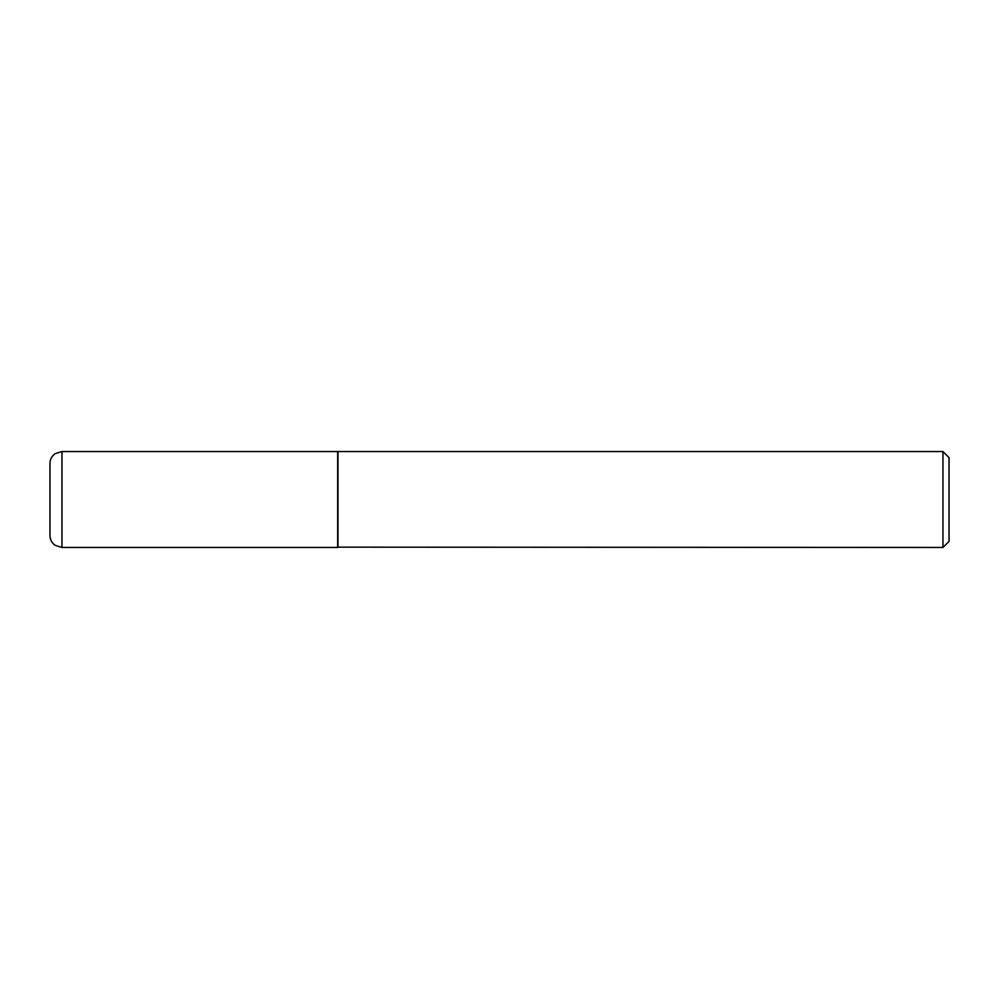 <?xml version="1.0" encoding="UTF-8"?>
<svg xmlns="http://www.w3.org/2000/svg" width="999" height="999" viewBox="0 0 999 999"><rect width="100%" height="100%" fill="white"/><g stroke="black" fill="none" stroke-linecap="round" stroke-linejoin="round"><path stroke-width="1.5" d="M61.95 451.548L337.662 451.548L337.662 547.452L61.95 547.452L55.207 545.379C51.811 542.944 50.062 539.635 49.95 535.464L49.95 463.536C50.062 459.328 51.848 456.006 55.282 453.558L61.95 451.548L61.95 547.452M337.662 547.152L942.956 547.452L942.956 451.548L337.962 451.548L337.962 547.452M942.956 451.548L949.05 457.629L949.05 541.371L942.956 547.452"/></g></svg>
